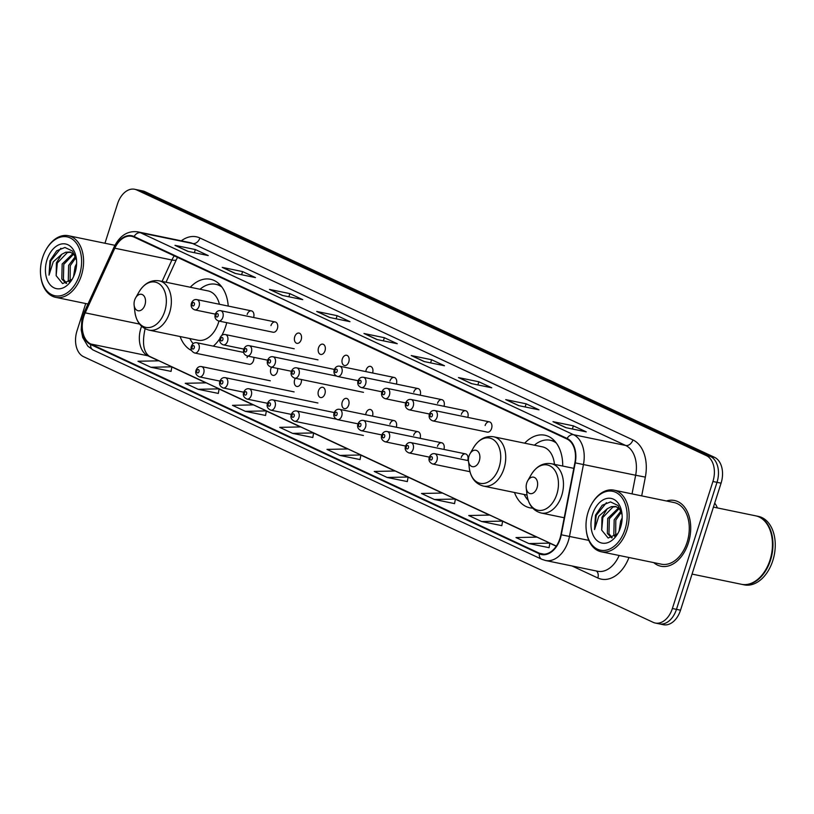 <?xml version="1.0" encoding="UTF-8"?>
<svg xmlns="http://www.w3.org/2000/svg" width="814" height="814" viewBox="0 0 814 814"><rect width="100%" height="100%" fill="white"/><g stroke="black" fill="none" stroke-linecap="round" stroke-linejoin="round"><path stroke-width="1.22" d="M221.774 335.46A37.057 24.746 -78.3 0 0 225.753 326.18A37.057 24.746 -78.3 0 0 226.75 322.67M228.225 306.074A37.057 24.746 -78.3 0 0 210.48 279.273A37.057 24.746 -78.3 0 0 190.283 287.24M562.728 466.056A37.057 24.746 -78.3 0 0 544.851 435.215A37.057 24.746 -78.3 0 0 524.664 443.192M489.407 421.856L434.88 410.602A5.24 3.5 101.7 0 1 437.037 417.236A5.24 3.5 101.7 0 1 432.753 420.869L487.291 432.132A5.24 3.5 -78.3 0 0 491.575 428.5A5.24 3.5 -78.3 0 0 489.407 421.856A5.24 3.5 -78.3 0 0 485.124 425.488M467.775 417.389A5.24 3.5 -78.3 0 0 465.608 410.755A5.24 3.5 -78.3 0 0 461.334 414.387M443.976 406.288A5.24 3.5 -78.3 0 0 441.819 399.654A5.24 3.5 -78.3 0 0 437.535 403.296M420.177 395.197A5.24 3.5 -78.3 0 0 418.02 388.563A5.24 3.5 -78.3 0 0 413.736 392.195M396.377 384.096A5.24 3.5 -78.3 0 0 394.22 377.462A5.24 3.5 -78.3 0 0 389.937 381.094M372.588 372.995A5.24 3.5 -78.3 0 0 370.421 366.361A5.24 3.5 -78.3 0 0 366.137 369.994A5.24 3.5 -78.3 0 0 365.812 371.601M348.789 361.904A5.24 3.5 -78.3 0 0 346.622 355.26A5.24 3.5 -78.3 0 0 342.338 358.893A5.24 3.5 -78.3 0 0 344.505 365.537A5.24 3.5 -78.3 0 0 348.789 361.904M324.99 350.803A5.24 3.5 -78.3 0 0 322.822 344.159A5.24 3.5 -78.3 0 0 318.539 347.792A5.24 3.5 -78.3 0 0 320.706 354.436A5.24 3.5 -78.3 0 0 324.99 350.803M301.19 339.703A5.24 3.5 -78.3 0 0 299.023 333.068A5.24 3.5 -78.3 0 0 294.749 336.701A5.24 3.5 -78.3 0 0 296.907 343.335A5.24 3.5 -78.3 0 0 301.19 339.703M275.224 321.968L220.696 310.704A5.24 3.5 101.7 0 1 222.853 317.348A5.24 3.5 101.7 0 1 218.569 320.981L273.107 332.234A5.24 3.5 -78.3 0 0 277.391 328.602A5.24 3.5 -78.3 0 0 275.224 321.968A5.24 3.5 -78.3 0 0 270.95 325.6M253.592 317.501A5.24 3.5 -78.3 0 0 251.434 310.867A5.24 3.5 -78.3 0 0 247.151 314.499M467.684 460.521A5.24 3.5 -78.3 0 0 465.516 453.886A5.24 3.5 -78.3 0 0 461.233 457.519M443.884 449.42A5.24 3.5 -78.3 0 0 441.717 442.785A5.24 3.5 -78.3 0 0 437.444 446.418M420.085 438.319A5.24 3.5 -78.3 0 0 417.918 431.685A5.24 3.5 -78.3 0 0 413.644 435.317M396.286 427.218A5.24 3.5 -78.3 0 0 394.129 420.584A5.24 3.5 -78.3 0 0 389.845 424.216M372.486 416.117A5.24 3.5 -78.3 0 0 370.329 409.483A5.24 3.5 -78.3 0 0 366.046 413.125A5.24 3.5 -78.3 0 0 365.71 414.723M348.687 405.026A5.24 3.5 -78.3 0 0 346.53 398.392A5.24 3.5 -78.3 0 0 342.246 402.024A5.24 3.5 -78.3 0 0 344.414 408.659A5.24 3.5 -78.3 0 0 348.687 405.026M324.888 393.925A5.24 3.5 -78.3 0 0 322.731 387.291A5.24 3.5 -78.3 0 0 318.447 390.923A5.24 3.5 -78.3 0 0 320.614 397.558A5.24 3.5 -78.3 0 0 324.888 393.925M295.35 378.276A5.24 3.5 -78.3 0 0 294.648 379.823A5.24 3.5 -78.3 0 0 296.815 386.457A5.24 3.5 -78.3 0 0 301.099 382.824A5.24 3.5 -78.3 0 0 301.394 379.528M271.55 367.175A5.24 3.5 -78.3 0 0 270.848 368.722A5.24 3.5 -78.3 0 0 273.016 375.366A5.24 3.5 -78.3 0 0 277.299 371.733A5.24 3.5 -78.3 0 0 277.594 368.427M243.61 352.401L196.805 342.735A5.24 3.5 101.7 0 1 198.962 349.379A5.24 3.5 101.7 0 1 194.678 353.011L249.216 364.265A5.24 3.5 -78.3 0 0 253.5 360.633A5.24 3.5 -78.3 0 0 253.805 357.326M247.751 356.074A5.24 3.5 -78.3 0 0 247.059 357.621M514.489 492.49A37.057 24.746 -78.3 0 0 529.873 507.804A37.057 24.746 -78.3 0 0 532.692 508.139M180.108 336.538A37.057 24.746 -78.3 0 0 191.575 350.519M213.329 346.143A37.057 24.746 -78.3 0 0 219.8 338.695M85.714 303.541L77.004 330.83A20.981 14.011 -78.3 0 0 83.557 356.685L653.164 622.344A20.981 14.011 -78.3 0 0 655.26 623.036L663.41 624.725A20.981 14.011 -78.3 0 0 680.535 610.195L721.072 483.17A20.981 14.011 -78.3 0 0 714.519 457.315L144.923 191.656A20.981 14.011 -78.3 0 0 142.826 190.964L138.746 190.12A20.981 14.011 -78.3 0 1 140.842 190.812A20.981 14.011 -78.3 0 0 138.746 190.12L134.666 189.275A20.981 14.011 -78.3 0 0 117.542 203.805L104.955 243.254M655.26 623.036A20.981 14.011 -78.3 0 0 672.384 608.506L712.922 481.491L717.002 482.326A20.981 14.011 -78.3 0 0 710.449 456.471L140.842 190.812L710.449 456.471A20.981 14.011 -78.3 0 1 717.002 482.326L676.465 609.35L717.002 482.326L721.072 483.17M659.33 623.88A20.981 14.011 -78.3 0 0 676.465 609.35A20.981 14.011 -78.3 0 1 659.33 623.88M688.359 542.999A33.557 22.416 -78.3 0 0 674.521 500.508A33.557 22.416 -78.3 0 0 666.463 500.986A33.557 22.416 -78.3 0 1 674.521 500.508A33.557 22.416 -78.3 0 1 688.359 542.999A33.557 22.416 -78.3 0 1 660.958 566.249A33.557 22.416 -78.3 0 0 688.359 542.999M559.951 538.492A22.375 14.947 101.7 0 1 541.686 553.998A22.375 14.947 101.7 0 1 539.448 553.255L90.812 344.007A22.375 14.947 101.7 0 1 85.205 312.851L114.815 248.219A22.375 14.947 101.7 0 1 131.695 236.304A22.375 14.947 101.7 0 1 133.934 237.047L566.931 438.99A22.375 14.947 101.7 0 1 574.888 462.8L560.917 534.717A22.375 14.947 101.7 0 1 559.951 538.492M560.297 538.654A22.934 15.313 -78.3 0 0 561.284 534.788L575.254 462.871A22.934 15.313 -78.3 0 0 567.104 438.461L134.096 236.518A22.934 15.313 -78.3 0 0 114.499 247.975L84.89 312.596A22.934 15.313 -78.3 0 0 90.639 344.536L539.285 553.785A22.934 15.313 -78.3 0 0 560.297 538.654M150.865 367.256L171.866 366.819L158.984 360.816L137.973 361.253L150.865 367.256L171.052 371.377M198.117 389.296L219.119 388.858L206.237 382.845L185.226 383.292L198.117 389.296L218.305 393.416M245.37 411.335L266.371 410.897L253.49 404.884L232.478 405.331L245.37 411.335L265.557 415.455M292.623 433.374L313.624 432.936L300.742 426.923L279.731 427.36L292.623 433.374L312.81 437.494M528.886 543.569L549.888 543.121L536.996 537.118L515.995 537.555L528.886 543.569L549.074 547.68M481.634 521.53L502.635 521.092L489.743 515.079L468.742 515.516L481.634 521.53L501.821 525.641M434.381 499.491L455.382 499.053L442.49 493.04L421.489 493.477L434.381 499.491L454.568 503.601M387.128 477.452L408.129 477.014L395.248 471.001L374.237 471.438L387.128 477.452L407.315 481.573M360.053 459.574L339.876 455.413L360.877 454.975L360.053 459.574M653.734 562.616A33.557 22.416 -78.3 0 0 660.958 566.249A33.557 22.416 -78.3 0 1 653.734 562.616M712.922 481.491A20.981 14.011 -78.3 0 0 706.369 455.626L136.762 189.967A20.981 14.011 -78.3 0 0 134.666 189.275M269.475 289.418L289.855 293.63L302.747 299.644L282.356 295.431L269.475 289.418A5.596 4.111 115 0 1 270.146 289.642A5.596 4.111 115 0 0 270.146 289.642L282.712 295.502L270.146 289.642M222.222 267.379L242.603 271.591L255.494 277.605L235.104 273.392L222.222 267.379A5.596 4.111 115 0 1 222.894 267.603A5.596 4.111 115 0 0 222.894 267.603L235.46 273.463L222.894 267.603M174.969 245.34L195.35 249.552L208.242 255.565L187.851 251.353L174.969 245.34A5.596 4.111 115 0 1 175.641 245.563L188.207 251.424L175.651 245.574A5.596 4.111 115 0 0 175.641 245.563M411.233 355.535L431.613 359.747L444.505 365.751L424.114 361.548L411.233 355.535A5.596 4.111 115 0 1 411.904 355.759L424.47 361.62L411.915 355.759A5.596 4.111 115 0 0 411.904 355.759M458.486 377.574L478.866 381.776L491.758 387.79L471.367 383.587L458.486 377.574A5.596 4.111 115 0 1 459.157 377.798A5.596 4.111 115 0 0 459.157 377.798L471.723 383.659L459.157 377.798M505.728 399.613L526.119 403.815L539.01 409.829L518.62 405.616L505.728 399.613A5.596 4.111 115 0 1 506.41 399.837A5.596 4.111 115 0 0 506.41 399.837L518.976 405.698L506.41 399.837M552.981 421.652L573.371 425.854L586.263 431.868L565.872 427.655L552.981 421.652A5.596 4.111 115 0 1 553.662 421.876A5.596 4.111 115 0 0 553.662 421.876L566.229 427.737L553.662 421.876M316.727 311.457L337.108 315.669L350 321.672L329.609 317.47L316.727 311.457A5.596 4.111 115 0 1 317.399 311.681A5.596 4.111 115 0 0 317.399 311.681L329.965 317.541L317.399 311.681M363.98 333.496L384.361 337.708L397.252 343.712L376.862 339.509L363.98 333.496A5.596 4.111 115 0 1 364.652 333.72A5.596 4.111 115 0 0 364.652 333.72L377.218 339.58L364.652 333.72M360.877 454.975L347.995 448.962L326.984 449.399L339.876 455.413M384.361 337.708L383.363 340.852M337.108 315.669L336.111 318.813M573.371 425.854L572.364 428.998M526.119 403.815L525.122 406.959M478.866 381.776L477.869 384.92M431.613 359.747L430.616 362.881M195.35 249.552L194.353 252.696M242.603 271.591L241.605 274.735M289.855 293.63L288.858 296.774M408.129 477.014L407.305 481.613M455.382 499.053L454.558 503.652M502.635 521.092L501.811 525.691M549.888 543.121L549.063 547.73M313.624 432.936L312.8 437.545M266.371 410.897L265.547 415.506M219.119 388.858L218.305 393.467M171.866 366.819L171.052 371.428M588.105 512.138A30.067 20.075 -78.3 0 0 586.253 530.118A30.067 20.075 -78.3 0 0 603.51 550.478A30.067 20.075 -78.3 0 0 625.05 529.365A30.067 20.075 -78.3 0 0 618.314 493.915A30.067 20.075 -78.3 0 0 591.615 504.11A30.067 20.075 -78.3 0 0 588.105 512.138M586.253 530.118L586.324 530.759A31.461 21.011 -78.3 0 0 601.231 551.78A31.461 21.011 -78.3 0 0 626.922 529.985A31.461 21.011 -78.3 0 0 613.96 490.15A31.461 21.011 -78.3 0 0 591.941 503.551L591.615 504.11M601.231 551.78L661.375 564.194A31.461 21.011 -78.3 0 0 687.067 542.389A31.461 21.011 -78.3 0 0 674.094 502.564L613.96 490.15M692.063 574.094L741.452 584.289A34.961 23.352 -78.3 0 0 765.913 569.403A34.961 23.352 -78.3 0 0 770.003 560.073A34.961 23.352 -78.3 0 0 772.16 539.173A34.961 23.352 -78.3 0 0 755.585 515.811L713.43 507.112M765.954 569.332A34.605 23.118 -78.3 0 0 765.994 569.261A34.605 23.118 -78.3 0 0 770.034 560.022A34.605 23.118 -78.3 0 0 772.171 539.326A34.605 23.118 -78.3 0 0 772.171 539.255M741.707 584.34A34.961 23.352 -78.3 0 0 741.961 584.391A34.961 23.352 -78.3 0 0 770.512 560.174A34.961 23.352 -78.3 0 0 756.094 515.923A34.961 23.352 -78.3 0 0 755.84 515.873M741.961 584.391L744.261 584.869A34.961 23.352 -78.3 0 0 772.801 560.643A34.961 23.352 -78.3 0 0 758.394 516.391L756.094 515.923M619.078 531.135L620.655 521.133L622.171 517.989M614.702 536.385L613.827 534.788L614.183 519.8L621.102 510.795M615.679 535.612L615.801 520.136L621.499 512.016M611.701 537.901L607.356 533.455L607.712 518.467L618.701 507.783M612.23 537.718L608.974 533.791L609.33 518.793L619.444 508.323M620.492 509.289L615.588 506.471L611.304 506.664L607.234 508.77L601.963 517.277L601.709 530.138L602.859 517.46L612.922 507L616.391 506.684M621.082 525.549L621.469 523.921M622.089 514.723L618.009 505.474L610.51 501.923L602.238 505.24L595.502 515.181L594.556 529.578L598.799 516.249L607.234 508.77M620.583 527.289A22.802 15.222 -78.3 0 0 621.988 513.654A22.802 15.222 -78.3 0 0 608.903 498.219A22.802 15.222 -78.3 0 0 592.572 514.224A22.802 15.222 -78.3 0 0 597.669 541.106A22.802 15.222 -78.3 0 0 617.918 533.374A22.802 15.222 -78.3 0 0 620.583 527.289M601.709 530.138L608.15 538.034L617.297 533.923M594.556 529.578L596.255 515.333L606.43 502.706M526.739 482.987A8.394 5.606 -78.3 0 0 526.22 488.003A8.394 5.606 -78.3 0 0 531.033 493.691A8.394 5.606 -78.3 0 0 537.047 487.8A8.394 5.606 -78.3 0 0 535.174 477.899A8.394 5.606 -78.3 0 0 527.716 480.748A8.394 5.606 -78.3 0 0 526.739 482.987M717.368 507.926A22.375 14.947 -78.3 0 0 714.702 503.144M469.006 456.064A8.394 5.606 -78.3 0 0 468.488 461.08A8.394 5.606 -78.3 0 0 473.3 466.758A8.394 5.606 -78.3 0 0 479.314 460.866A8.394 5.606 -78.3 0 0 477.431 450.976A8.394 5.606 -78.3 0 0 469.983 453.825A8.394 5.606 -78.3 0 0 469.006 456.064M524.216 494.505A33.211 22.182 -78.3 0 0 528.205 500.356M555.179 441.605A33.211 22.182 -78.3 0 0 552.228 440.669L550.193 440.252A33.211 22.182 -78.3 0 0 534.391 445.197M556.288 443.009A33.211 22.182 -78.3 0 0 550.193 440.252M554.446 464.346A25.173 16.809 -78.3 0 0 542.45 446.855L493.589 436.772C485.378 435.602 478.642 439.306 473.392 447.883A23.128 15.446 -78.3 0 1 493.925 440.038A23.128 15.446 -78.3 0 1 499.104 467.307A23.128 15.446 -78.3 0 1 482.539 483.547A23.128 15.446 -78.3 0 1 469.271 467.877L468.488 461.08M134.636 300.112A8.394 5.606 -78.3 0 0 134.117 305.128A8.394 5.606 -78.3 0 0 138.929 310.816A8.394 5.606 -78.3 0 0 144.943 304.924A8.394 5.606 -78.3 0 0 143.06 295.024A8.394 5.606 -78.3 0 0 135.612 297.873A8.394 5.606 -78.3 0 0 134.636 300.112M219.404 304.253A25.173 16.809 -78.3 0 0 208.079 290.913L159.218 280.83A25.173 16.809 -78.3 0 1 169.597 312.688A25.173 16.809 -78.3 0 1 149.043 330.128L197.894 340.211A25.173 16.809 -78.3 0 0 218.447 322.771A25.173 16.809 -78.3 0 0 218.956 321.062M189.845 338.553A33.211 22.182 -78.3 0 0 193.142 343.64M220.798 285.653A33.211 22.182 -78.3 0 0 217.857 284.717L215.812 284.3A33.211 22.182 -78.3 0 0 200.02 289.245M221.907 287.057A33.211 22.182 -78.3 0 0 215.812 284.3M42.552 257.702A30.067 20.075 -78.3 0 0 40.7 275.671A30.067 20.075 -78.3 0 0 57.957 296.031A30.067 20.075 -78.3 0 0 79.497 274.928A30.067 20.075 -78.3 0 0 72.761 239.479A30.067 20.075 -78.3 0 0 46.062 249.674A30.067 20.075 -78.3 0 0 42.552 257.702M40.7 275.671L40.771 276.322A31.461 21.011 -78.3 0 0 55.688 297.344A31.461 21.011 -78.3 0 0 81.38 275.539A31.461 21.011 -78.3 0 0 68.407 235.714A31.461 21.011 -78.3 0 0 46.388 249.115L46.062 249.674M73.535 276.689L75.102 266.697L76.618 263.543M69.159 281.949L68.274 280.352L68.63 265.364L75.56 256.359M70.126 281.166L70.248 265.69L75.946 257.58M66.148 283.455L61.803 279.019L62.159 264.021L73.158 253.347M66.687 283.282L63.421 279.355L63.777 264.357L73.891 253.876M74.939 254.853L70.045 252.035L65.751 252.228L61.691 254.334L56.41 262.841L56.156 275.702L57.306 263.024L67.369 252.554L70.838 252.238M75.539 271.103L75.916 269.485M76.547 260.287L72.456 251.038L64.957 247.476L56.685 250.804L49.959 260.734L49.013 275.142L53.246 261.813L61.691 254.334M75.03 272.853A22.802 15.222 -78.3 0 0 76.445 259.218A22.802 15.222 -78.3 0 0 63.35 243.783A22.802 15.222 -78.3 0 0 47.019 259.778A22.802 15.222 -78.3 0 0 52.127 286.67A22.802 15.222 -78.3 0 0 72.375 278.937A22.802 15.222 -78.3 0 0 75.03 272.853M56.156 275.702L62.597 283.587L71.754 279.487M49.013 275.142L50.712 260.897L60.887 248.27M714.519 457.315L706.369 455.626M680.535 610.195L672.384 608.506M144.923 191.656L136.762 189.967M141.595 326.272A22.375 14.947 -78.3 0 0 140.903 328.215A22.375 14.947 -78.3 0 0 147.894 355.789L158.669 360.816M539.448 553.255L544.027 554.202M134.096 236.518A6.99 5.138 -65 0 1 140.517 232.763L573.514 434.707A27.971 18.681 101.7 0 1 583.465 464.468L569.485 536.385A27.971 18.681 101.7 0 1 568.284 541.106A27.971 18.681 101.7 0 1 545.451 560.48L597.639 571.255A27.971 18.681 -78.3 0 0 619.139 555.474M561.284 534.788L588.807 540.374M575.254 462.871L635.653 475.244A27.971 18.681 -78.3 0 0 625.712 445.482L573.514 434.707A6.99 5.138 115 0 0 567.104 438.461M137.719 231.837A27.971 18.681 101.7 0 1 140.517 232.763L192.704 243.528A27.971 18.681 -78.3 0 0 189.906 242.603L137.719 231.837C127.645 230.576 119.78 235.612 114.123 246.947L84.514 311.569L81.899 319.607L81.217 329.914L82.733 337.525L87.871 346.215L93.172 350.03L541.809 559.279A6.99 5.138 -65 0 1 539.285 553.785M114.499 247.975A6.99 1.699 -155.4 0 1 114.123 246.947M84.89 312.596A6.99 1.699 -155.4 0 1 84.514 311.569M90.639 344.536A6.99 5.138 115 0 0 93.172 350.03M628.968 557.498A34.961 23.352 101.7 0 1 597.832 577.991L572.059 565.974M181.288 240.822A34.961 23.352 101.7 0 1 199.908 237.973L632.916 439.916A34.961 23.352 101.7 0 1 645.349 477.116L641.697 495.879M632.03 493.884L635.653 475.244L645.349 477.116M632.916 439.916A6.99 5.138 115 0 1 625.712 445.482L192.704 243.528A6.99 5.138 115 0 0 199.908 237.973M597.832 577.991A6.99 5.138 115 0 0 596.326 570.98M174.237 255.84A22.375 14.947 -78.3 0 0 171.896 260.002L162.088 281.42M114.815 248.219L171.896 260.002A12.586 3.053 24.6 0 0 176.384 259.625L166.025 282.234M85.205 312.851L139.57 324.074M90.812 344.007L147.894 355.789A12.586 9.249 115 0 1 149.42 356.298L556.338 546.082M171.846 366.961L205.922 382.855M219.098 389L253.174 404.894M266.351 411.039L300.427 426.933M313.604 433.079L347.68 448.972M360.856 455.118L394.932 471.011M408.109 477.157L442.185 493.05M455.362 499.186L489.438 515.079M502.614 521.225L536.691 537.118M549.857 543.264L556.237 546.235M527.004 494.81A23.128 15.446 -78.3 0 0 540.272 510.47A23.128 15.446 -78.3 0 0 556.837 494.24A23.128 15.446 -78.3 0 0 551.658 466.971A23.128 15.446 -78.3 0 0 531.125 474.806C536.375 466.229 543.111 462.525 551.322 463.705A25.173 16.809 -78.3 0 1 561.701 495.563A25.173 16.809 -78.3 0 1 541.147 513.003C533.139 510.836 528.418 504.761 527.004 494.81L526.22 488.003M527.034 495.085L483.414 486.08A25.173 16.809 -78.3 0 0 503.968 468.64A25.173 16.809 -78.3 0 0 493.589 436.772M554.538 440.893A33.527 22.385 -78.3 0 0 553.011 440.801L554.466 440.812M134.117 305.128L134.89 311.935A23.128 15.446 -78.3 0 0 148.168 327.594A23.128 15.446 -78.3 0 0 164.733 311.365A23.128 15.446 -78.3 0 0 159.554 284.096A23.128 15.446 -78.3 0 0 139.021 291.931C144.271 283.353 150.997 279.65 159.218 280.83M220.167 284.941A33.527 22.385 -78.3 0 0 218.63 284.849L220.095 284.869M468.447 460.673L434.778 453.724A5.24 3.5 101.7 0 1 436.945 460.368A5.24 3.5 101.7 0 1 432.661 464L469.963 471.703M432.244 458.842A1.75 1.17 -78.3 0 0 431.705 456.685A1.75 1.17 -78.3 0 0 430.097 457.834A1.75 1.17 -78.3 0 0 430.647 459.991A1.75 1.17 -78.3 0 0 432.244 458.842M465.516 453.886L410.978 442.633A5.24 3.5 101.7 0 1 413.146 449.267A5.24 3.5 101.7 0 1 408.862 452.899L429.375 457.132M408.445 447.741A1.75 1.17 -78.3 0 0 407.906 445.584A1.75 1.17 -78.3 0 0 406.298 446.733A1.75 1.17 -78.3 0 0 406.847 448.89A1.75 1.17 -78.3 0 0 408.445 447.741M441.717 442.785L387.189 431.532A5.24 3.5 101.7 0 1 389.346 438.166A5.24 3.5 101.7 0 1 385.063 441.799L405.576 446.031M384.656 436.64A1.75 1.17 -78.3 0 0 384.106 434.483A1.75 1.17 -78.3 0 0 382.499 435.643A1.75 1.17 -78.3 0 0 383.048 437.79A1.75 1.17 -78.3 0 0 384.656 436.64M417.918 431.685L363.39 420.431A5.24 3.5 101.7 0 1 365.547 427.065A5.24 3.5 101.7 0 1 361.263 430.698L381.776 434.93M360.856 425.539A1.75 1.17 -78.3 0 0 360.307 423.382A1.75 1.17 -78.3 0 0 358.709 424.542A1.75 1.17 -78.3 0 0 359.249 426.689A1.75 1.17 -78.3 0 0 360.856 425.539M394.129 420.584L339.591 409.33A5.24 3.5 101.7 0 1 341.748 415.964A5.24 3.5 101.7 0 1 337.474 419.607L357.977 423.84M337.057 414.438A1.75 1.17 -78.3 0 0 336.508 412.291A1.75 1.17 -78.3 0 0 334.91 413.441A1.75 1.17 -78.3 0 0 335.449 415.598A1.75 1.17 -78.3 0 0 337.057 414.438M336.274 419.159L296.713 410.999A5.24 3.5 101.7 0 1 298.88 417.633A5.24 3.5 101.7 0 1 294.597 421.265L363.4 435.47M294.18 416.107A1.75 1.17 -78.3 0 0 293.63 413.95A1.75 1.17 -78.3 0 0 292.033 415.099A1.75 1.17 -78.3 0 0 292.582 417.256A1.75 1.17 -78.3 0 0 294.18 416.107M334.249 412.556L272.914 399.898A5.24 3.5 101.7 0 1 275.081 406.532A5.24 3.5 101.7 0 1 270.797 410.164L291.31 414.397M270.38 405.006A1.75 1.17 -78.3 0 0 269.841 402.849A1.75 1.17 -78.3 0 0 268.233 404.009A1.75 1.17 -78.3 0 0 268.783 406.155A1.75 1.17 -78.3 0 0 270.38 405.006M317.928 403.001L249.115 388.797A5.24 3.5 101.7 0 1 251.282 395.431A5.24 3.5 101.7 0 1 246.998 399.074L267.511 403.306M246.581 393.905A1.75 1.17 -78.3 0 0 246.042 391.758A1.75 1.17 -78.3 0 0 244.434 392.908A1.75 1.17 -78.3 0 0 244.983 395.065A1.75 1.17 -78.3 0 0 246.581 393.905M294.129 391.9L225.325 377.696A5.24 3.5 101.7 0 1 227.482 384.34A5.24 3.5 101.7 0 1 223.199 387.973L243.712 392.206M222.792 382.804A1.75 1.17 -78.3 0 0 222.242 380.657A1.75 1.17 -78.3 0 0 220.635 381.807A1.75 1.17 -78.3 0 0 221.184 383.964A1.75 1.17 -78.3 0 0 222.792 382.804M270.329 380.799L201.526 366.595A5.24 3.5 101.7 0 1 203.683 373.239A5.24 3.5 101.7 0 1 199.399 376.872L219.912 381.105M198.992 371.713A1.75 1.17 -78.3 0 0 198.443 369.556A1.75 1.17 -78.3 0 0 196.846 370.706A1.75 1.17 -78.3 0 0 197.385 372.863A1.75 1.17 -78.3 0 0 198.992 371.713M194.271 347.843A1.75 1.17 -78.3 0 0 193.722 345.696A1.75 1.17 -78.3 0 0 192.124 346.845A1.75 1.17 -78.3 0 0 192.664 349.002A1.75 1.17 -78.3 0 0 194.271 347.843M430.189 414.713A1.75 1.17 -78.3 0 0 430.738 416.86A1.75 1.17 -78.3 0 0 432.336 415.71A1.75 1.17 -78.3 0 0 431.796 413.553A1.75 1.17 -78.3 0 0 430.189 414.713M413.237 406.135A5.24 3.5 101.7 0 1 408.954 409.778C405.881 408.536 404.772 406.298 405.616 403.072C406.837 400.264 408.659 399.074 411.08 399.501A5.24 3.5 101.7 0 1 413.237 406.135M406.389 403.612A1.75 1.17 -78.3 0 0 406.939 405.769A1.75 1.17 -78.3 0 0 408.547 404.609A1.75 1.17 -78.3 0 0 407.997 402.462A1.75 1.17 -78.3 0 0 406.389 403.612M389.438 395.044A5.24 3.5 101.7 0 1 385.154 398.677C382.081 397.436 380.972 395.197 381.817 391.972C383.038 389.163 384.859 387.973 387.281 388.4A5.24 3.5 101.7 0 1 389.438 395.044M382.6 392.511A1.75 1.17 -78.3 0 0 383.14 394.668A1.75 1.17 -78.3 0 0 384.747 393.508A1.75 1.17 -78.3 0 0 384.198 391.361A1.75 1.17 -78.3 0 0 382.6 392.511M365.639 383.943A5.24 3.5 101.7 0 1 361.365 387.576C358.292 386.335 357.173 384.106 358.018 380.871C359.239 378.062 361.06 376.872 363.482 377.299A5.24 3.5 101.7 0 1 365.639 383.943M358.801 381.41A1.75 1.17 -78.3 0 0 359.34 383.567A1.75 1.17 -78.3 0 0 360.948 382.417A1.75 1.17 -78.3 0 0 360.399 380.26A1.75 1.17 -78.3 0 0 358.801 381.41M341.849 372.843A5.24 3.5 101.7 0 1 337.566 376.475C334.493 375.234 333.374 373.005 334.218 369.78C335.439 366.961 337.261 365.771 339.682 366.208A5.24 3.5 101.7 0 1 341.849 372.843M335.002 370.309A1.75 1.17 -78.3 0 0 335.551 372.466A1.75 1.17 -78.3 0 0 337.149 371.316A1.75 1.17 -78.3 0 0 336.599 369.159A1.75 1.17 -78.3 0 0 335.002 370.309M298.972 374.511A5.24 3.5 101.7 0 1 294.688 378.144C291.616 376.902 290.496 374.664 291.341 371.438C292.562 368.63 294.383 367.44 296.805 367.867A5.24 3.5 101.7 0 1 298.972 374.511M292.124 371.978A1.75 1.17 -78.3 0 0 292.674 374.135A1.75 1.17 -78.3 0 0 294.271 372.975A1.75 1.17 -78.3 0 0 293.732 370.828A1.75 1.17 -78.3 0 0 292.124 371.978M275.173 363.41A5.24 3.5 101.7 0 1 270.889 367.043C267.816 365.801 266.707 363.573 267.541 360.337C268.762 357.529 270.594 356.339 273.016 356.766A5.24 3.5 101.7 0 1 275.173 363.41M268.325 360.877A1.75 1.17 -78.3 0 0 268.874 363.034A1.75 1.17 -78.3 0 0 270.472 361.884A1.75 1.17 -78.3 0 0 269.933 359.727A1.75 1.17 -78.3 0 0 268.325 360.877M251.373 352.309A5.24 3.5 101.7 0 1 247.09 355.942C244.017 354.701 242.908 352.472 243.752 349.247C244.973 346.428 246.795 345.238 249.216 345.675A5.24 3.5 101.7 0 1 251.373 352.309M244.526 349.776A1.75 1.17 -78.3 0 0 245.075 351.933A1.75 1.17 -78.3 0 0 246.683 350.783A1.75 1.17 -78.3 0 0 246.133 348.626A1.75 1.17 -78.3 0 0 244.526 349.776M227.574 341.208A5.24 3.5 101.7 0 1 223.29 344.841C220.218 343.6 219.108 341.371 219.953 338.146C221.174 335.327 222.995 334.137 225.417 334.574A5.24 3.5 101.7 0 1 227.574 341.208M220.736 338.685A1.75 1.17 -78.3 0 0 221.276 340.832A1.75 1.17 -78.3 0 0 222.883 339.682A1.75 1.17 -78.3 0 0 222.334 337.525A1.75 1.17 -78.3 0 0 220.736 338.685M216.015 314.815A1.75 1.17 -78.3 0 0 216.555 316.972A1.75 1.17 -78.3 0 0 218.162 315.822A1.75 1.17 -78.3 0 0 217.613 313.665A1.75 1.17 -78.3 0 0 216.015 314.815M199.054 306.247A5.24 3.5 101.7 0 1 194.78 309.88C191.707 308.638 190.588 306.41 191.432 303.184C192.653 300.366 194.475 299.176 196.896 299.613A5.24 3.5 101.7 0 1 199.054 306.247M192.216 303.714A1.75 1.17 -78.3 0 0 192.755 305.871A1.75 1.17 -78.3 0 0 194.363 304.721A1.75 1.17 -78.3 0 0 193.813 302.564A1.75 1.17 -78.3 0 0 192.216 303.714M541.809 559.279L545.451 560.48M177.513 257.366L176.384 259.625M145.167 328.429C141.992 342.786 143.406 352.075 149.42 356.298M564.214 517.765L541.147 513.003M573.809 468.345L551.322 463.705M527.716 480.748L531.125 474.806M483.414 486.08C475.407 483.903 470.685 477.838 469.271 467.877M469.983 453.825L473.392 447.883M149.043 330.128C141.025 327.961 136.314 321.886 134.89 311.935M135.612 297.873L139.021 291.931M87.983 304.009L55.688 297.344M114.916 245.309L68.407 235.714M434.778 453.724C432.356 453.296 430.535 454.487 429.314 457.295C428.347 460.297 429.456 462.535 432.661 464M410.978 442.633C408.557 442.195 406.735 443.386 405.514 446.204C404.548 449.196 405.657 451.434 408.862 452.899M387.189 431.532C384.768 431.094 382.946 432.285 381.725 435.103C380.749 438.105 381.868 440.333 385.063 441.799M363.39 420.431C360.968 420.004 359.147 421.194 357.926 424.002C356.949 427.004 358.068 429.232 361.263 430.698M339.591 409.33C337.169 408.903 335.348 410.093 334.127 412.902C333.15 415.903 334.269 418.131 337.474 419.607M296.713 410.999C294.292 410.561 292.47 411.752 291.249 414.57C290.283 417.562 291.392 419.8 294.597 421.265M272.914 399.898C270.492 399.46 268.671 400.661 267.45 403.469C266.483 406.471 267.592 408.699 270.797 410.164M249.115 388.797C246.693 388.37 244.872 389.56 243.651 392.368C242.684 395.37 243.793 397.598 246.998 399.074M225.325 377.696C222.904 377.269 221.082 378.459 219.861 381.267C218.885 384.269 220.004 386.497 223.199 387.973M201.526 366.595C199.104 366.168 197.283 367.358 196.062 370.167C195.085 373.168 196.205 375.407 199.399 376.872M196.805 342.735C194.383 342.307 192.562 343.498 191.341 346.306C190.364 349.308 191.483 351.536 194.678 353.011M432.753 420.869C429.68 419.637 428.571 417.399 429.405 414.173C430.626 411.365 432.458 410.175 434.88 410.602M429.466 414.011L408.954 409.778M465.608 410.755L411.08 399.501M405.667 402.91L385.154 398.677M441.819 399.654L387.281 388.4M381.868 391.809L361.365 387.576M418.02 388.563L363.482 377.299M358.068 380.708L337.566 376.475M394.22 377.462L339.682 366.208M363.492 392.338L294.688 378.144M336.365 376.037L296.805 367.867M291.402 371.276L270.889 367.043M334.34 369.424L273.016 356.766M267.603 360.175L247.09 355.942M318.02 359.869L249.216 345.675M243.803 349.074L223.29 344.841M294.22 348.768L225.417 334.574M218.569 320.981C215.496 319.739 214.387 317.511 215.232 314.275C216.453 311.467 218.274 310.276 220.696 310.704M215.283 314.112L194.78 309.88M251.434 310.867L196.896 299.613"/></g></svg>
